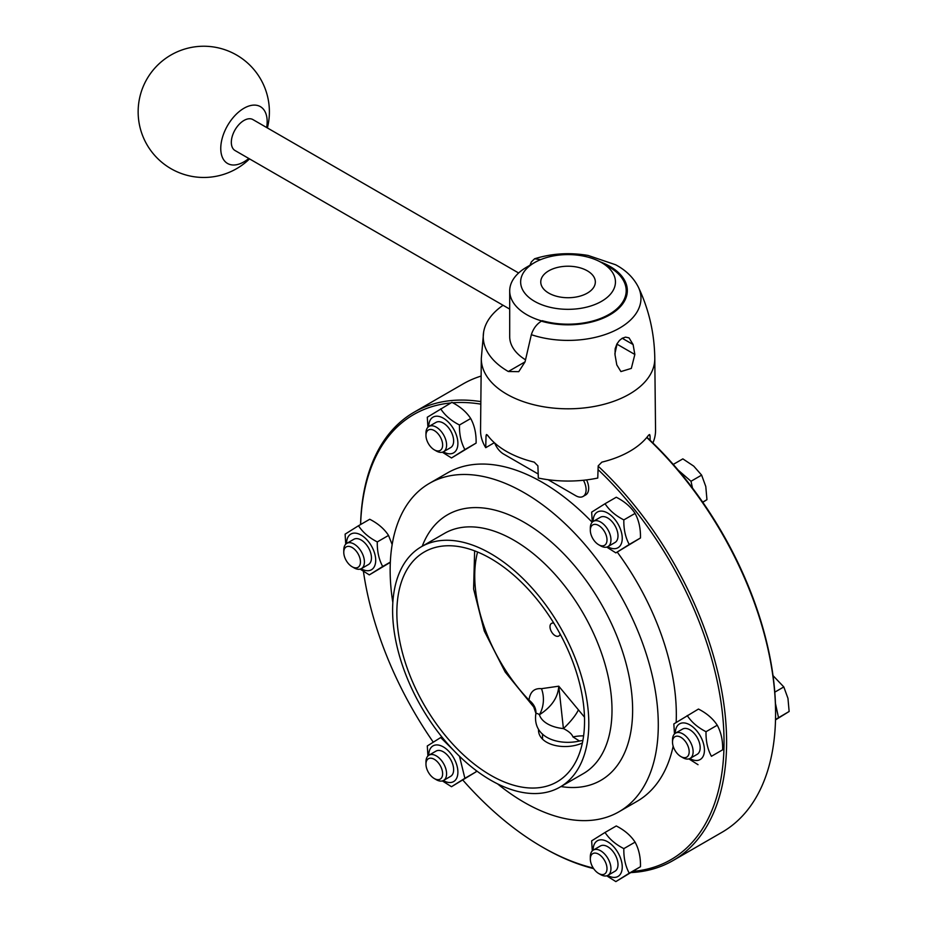 <?xml version="1.0" encoding="UTF-8"?>
<svg xmlns="http://www.w3.org/2000/svg" width="928" height="928" viewBox="0 0 928 928"><rect width="100%" height="100%" fill="white"/><g stroke="black" fill="none" stroke-linecap="round" stroke-linejoin="round"><path stroke-width="1.39" d="M560.141 634.102A7.296 4.211 60 0 1 554.712 635.367A7.296 4.211 60 0 1 550.014 627.235A7.296 4.211 60 0 1 553.83 623.175M535.63 715.384C535.723 713.11 536.999 712.901 539.435 714.734C551.638 706.869 558.076 697.346 558.76 686.186L563.412 728.573C568.725 731.218 571.903 734.002 572.97 736.936L579.49 741.031C560.094 745.509 532.939 738.804 535.723 714.618L535.932 713.377A25.52 17.783 3.8 0 0 535.932 713.377A25.52 17.783 3.8 0 0 528.983 700.095L533.739 707.008L535.92 713.388M572.97 736.936A25.52 13.549 169.4 0 1 583.608 735.881M584.489 717.147L558.76 686.186L541.476 688.68C534.226 688.066 530.062 691.87 528.983 700.095A122.867 70.934 60 0 1 477.572 552.021M541.476 688.68A25.52 20.277 94.8 0 1 539.435 714.734A28.977 16.727 0 0 0 563.412 728.573A25.52 6.461 135.5 0 0 578.353 709.978M352.118 566.753L354.102 567.89A14.581 8.422 -120 0 0 361.386 568.62A14.581 8.422 -120 0 0 361.27 551.568A14.581 8.422 -120 0 0 346.805 543.356A14.581 8.422 -120 0 0 343.789 550.026L343.778 552.311A11.786 6.809 60 0 1 348.87 546.383A11.786 6.809 60 0 1 357.918 553.552A11.786 6.809 60 0 1 359.844 565.198A11.786 6.809 60 0 1 352.118 566.753A11.786 6.809 60 0 1 343.778 552.311M346.805 543.356L353.846 539.284A14.581 8.422 60 0 1 368.312 547.497A14.581 8.422 60 0 1 368.59 564.456A14.581 8.422 60 0 1 368.439 564.549L361.386 568.62M361.154 568.748A20.602 11.89 -120 0 0 374.657 565.987A20.602 11.89 -120 0 0 371.223 545.594A20.602 11.89 -120 0 0 355.436 533.148A20.602 11.89 -120 0 0 346.573 543.495M345.738 544.179L345.112 534.145L358.498 525.747C362.744 532.301 369.019 537.695 377.29 541.917C377.081 551.278 378.879 559.468 382.696 566.498L369.309 574.896L360.18 569.119M392.161 544.574L388.53 535.433C384.285 528.879 378.021 523.485 369.738 519.262L358.498 525.747M369.309 574.896L390.328 562.345M377.29 541.917L388.53 535.433M382.696 566.498L390.34 562.09M598.664 873.457L600.636 874.594A14.581 8.422 -120 0 0 607.933 875.313A14.581 8.422 -120 0 0 607.933 858.481A14.581 8.422 -120 0 0 593.352 850.06A14.581 8.422 -120 0 0 590.637 854.027A14.581 8.422 -120 0 0 590.324 856.73L590.324 859.015A11.786 6.809 60 0 1 590.579 856.822A11.786 6.809 60 0 1 600.022 855.117A11.786 6.809 60 0 1 606.97 869.408A11.786 6.809 60 0 1 598.664 873.457A11.786 6.809 60 0 1 590.324 859.015M593.352 850.06L600.393 845.988A14.581 8.422 60 0 1 610.148 848.47A14.581 8.422 60 0 1 617.688 867.286A14.581 8.422 60 0 1 614.974 871.253L607.933 875.313M607.701 875.44A20.602 11.89 -120 0 0 622.201 868.341A20.602 11.89 -120 0 0 610.009 843.355A20.602 11.89 -120 0 0 593.537 846.44A20.602 11.89 -120 0 0 593.12 850.199M592.284 850.883L591.658 840.849L605.044 832.451C609.29 839.005 615.554 844.399 623.836 848.621C623.628 857.982 625.426 866.172 629.242 873.202L615.856 881.6L606.715 875.812M615.856 881.6L640.471 866.717C640.691 857.356 638.893 849.166 635.077 842.137C630.82 835.583 624.556 830.189 616.273 825.966L605.044 832.451M623.836 848.621L635.077 842.137M629.242 873.202L640.471 866.717M598.664 544.724L600.636 545.873A14.581 8.422 -120 0 0 603.478 547.044A14.581 8.422 -120 0 0 607.933 546.592A14.581 8.422 -120 0 0 607.933 529.749A14.581 8.422 -120 0 0 593.352 521.327A14.581 8.422 -120 0 0 590.324 528.009L590.324 530.294A11.786 6.809 60 0 1 597.887 525.074A11.786 6.809 60 0 1 606.854 538.054A11.786 6.809 60 0 1 600.95 545.676A11.786 6.809 60 0 1 598.664 544.724A11.786 6.809 60 0 1 590.324 530.294M593.352 521.327L600.393 517.267A14.581 8.422 60 0 1 604.847 516.803A14.581 8.422 60 0 1 616.575 528.983A14.581 8.422 60 0 1 614.974 542.52L607.933 546.592M702.798 502.292L706.95 499.682L705.79 486.539L701.626 475.124L693.738 466.134L682.857 458.873L673.241 464.418M702.693 502.141L706.95 499.682M692.474 488.035L691.012 481.261L678.182 470.148M691.012 481.261L701.626 475.124M607.701 546.72A20.602 11.89 -120 0 0 611.749 548.39A20.602 11.89 -120 0 0 621.992 535.004A20.602 11.89 -120 0 0 606.32 512.36A20.602 11.89 -120 0 0 593.12 521.466M592.284 522.151L591.658 512.128L605.044 503.718C609.29 510.284 615.554 515.666 623.836 519.9C623.628 529.25 625.426 537.451 629.242 544.469L615.856 552.879L606.715 547.091M615.856 552.879L640.471 537.985C640.691 528.635 638.893 520.434 635.077 513.416C630.82 506.85 624.556 501.468 616.273 497.234L605.044 503.718M629.242 544.469L640.471 537.985M623.836 519.9L635.077 513.416M588.804 723.538A138.736 80.098 -120 0 0 528.241 583.921A138.736 80.098 -120 0 0 421.335 546.754A138.736 80.098 -120 0 0 421.335 706.95A138.736 80.098 -120 0 0 560.071 787.06A138.736 80.098 -120 0 0 588.804 723.538M584.547 721.091A132.716 76.63 -120 0 0 526.617 587.517A132.716 76.63 -120 0 0 424.34 551.963A132.716 76.63 -120 0 0 396.848 612.724A132.716 76.63 -120 0 0 454.79 746.286A132.716 76.63 -120 0 0 557.055 781.84A132.716 76.63 -120 0 0 584.547 721.091M497.512 783.847A189.602 109.469 -120 0 0 619.011 811.756A189.602 109.469 -120 0 0 658.288 724.954A189.602 109.469 -120 0 0 575.522 534.145A189.602 109.469 -120 0 0 429.42 483.36A189.602 109.469 -120 0 0 392.834 602.539M676.152 722.425A189.602 109.469 -120 0 0 676.326 714.537A189.602 109.469 -120 0 0 617.236 552.079M592.18 522.267A189.602 109.469 -120 0 0 447.458 472.932L429.42 483.36M619.011 811.756L637.06 801.328A189.602 109.469 -120 0 0 673.16 746.193M480.82 404.132A257.056 148.41 -120 0 0 452.736 402.787M450.88 402.949A257.056 148.41 -120 0 0 360.621 524.517M363.428 571.439A257.056 148.41 -120 0 0 433.248 742.145M462.886 780.123A257.056 148.41 -120 0 0 542.265 847.02A257.056 148.41 -120 0 0 593.259 868.028M633.163 871.369A257.056 148.41 -120 0 0 723.016 719.316A257.056 148.41 -120 0 0 598.061 469.591M586.589 479.904A14.581 8.422 60 0 1 585.649 494.96L583.074 496.445A14.581 8.422 -120 0 0 583.445 480.263M582.378 743.015C563.934 751.181 537.799 744.581 538.518 729.443M427.924 427.263L427.298 417.229L451.913 402.346C460.195 406.568 466.459 411.962 470.705 418.516L459.476 425.001C459.256 434.362 461.065 442.552 464.882 449.581L451.495 457.98L442.354 452.203M451.495 457.98L476.11 443.097C476.331 433.736 474.533 425.546 470.705 418.516M464.882 449.581L476.11 443.097M440.684 408.83C444.93 415.384 451.194 420.778 459.476 425.001M443.329 451.832A20.602 11.89 -120 0 0 457.469 447.18A20.602 11.89 -120 0 0 445.08 419.317A20.602 11.89 -120 0 0 428.759 426.578M428.98 426.439L436.032 422.368A14.581 8.422 60 0 1 448.41 427.576A14.581 8.422 60 0 1 453.328 443.665A14.581 8.422 60 0 1 450.614 447.632L443.572 451.704A14.581 8.422 -120 0 0 446.287 447.737A14.581 8.422 -120 0 0 441.357 431.636A14.581 8.422 -120 0 0 428.98 426.439A14.581 8.422 -120 0 0 425.964 433.109L425.964 435.394A11.786 6.809 60 0 1 435.325 431.242A11.786 6.809 60 0 1 442.389 447.215A11.786 6.809 60 0 1 434.304 449.836A11.786 6.809 60 0 1 425.964 435.394M434.304 449.836L436.276 450.973A14.581 8.422 -120 0 0 443.572 451.704M687.23 715.534C691.476 722.088 697.74 727.482 706.022 731.705L717.251 725.22C713.006 718.666 706.742 713.272 698.459 709.05L673.832 723.933L674.47 733.967M706.022 731.705C705.802 741.066 707.6 749.256 711.428 756.285L722.657 749.801C722.877 740.44 721.068 732.25 717.251 725.22M711.428 756.285L722.657 749.801M698.03 764.684L688.901 758.895M689.875 758.524A20.602 11.89 -120 0 0 704.433 750.114A20.602 11.89 -120 0 0 689.875 724.884A20.602 11.89 -120 0 0 675.306 733.282M682.416 729.164A14.581 8.422 60 0 1 682.579 729.072A14.581 8.422 60 0 1 697.032 737.284A14.581 8.422 60 0 1 697.16 754.336L690.107 758.396A14.581 8.422 -120 0 0 690.107 741.565A14.581 8.422 -120 0 0 675.526 733.143A14.581 8.422 -120 0 0 672.51 739.813L672.51 742.098A11.786 6.809 60 0 1 680.839 737.284A11.786 6.809 60 0 1 689.179 751.726A11.786 6.809 60 0 1 680.839 756.54A11.786 6.809 60 0 1 675.05 750.485A11.786 6.809 60 0 1 672.51 742.098M774.787 692.149L783.812 686.94L773.024 675.63M775.53 719.467L789.136 711.486L787.965 698.355L783.812 686.94M778.511 717.622L775.437 703.424M775.518 719.884L789.136 711.486M680.839 756.54L682.822 757.677A14.581 8.422 -120 0 0 690.107 758.396M459.499 756.285L464.882 778.302L451.495 786.712L476.11 771.818L476.11 770.507M464.882 778.302L476.11 771.818M451.495 786.712L442.354 780.924M427.924 755.984L427.298 745.961L440.684 737.551L453.398 750.137M440.684 737.551L441.821 736.902M443.329 780.552A20.602 11.89 -120 0 0 457.748 769.672A20.602 11.89 -120 0 0 439.257 745.23A20.602 11.89 -120 0 0 428.759 755.299M428.98 755.16L436.032 751.1A14.581 8.422 60 0 1 440.487 750.636A14.581 8.422 60 0 1 453.224 766.122A14.581 8.422 60 0 1 450.614 776.353L443.572 780.425A14.581 8.422 -120 0 0 445.162 766.888A14.581 8.422 -120 0 0 433.446 754.708A14.581 8.422 -120 0 0 428.98 755.16A14.581 8.422 -120 0 0 425.964 761.842L425.964 764.127A11.786 6.809 60 0 1 432.007 758.362A11.786 6.809 60 0 1 442.552 772.363A11.786 6.809 60 0 1 434.304 778.557A11.786 6.809 60 0 1 425.964 764.127M434.304 778.557L436.276 779.706A14.581 8.422 -120 0 0 443.572 780.425M494.694 443.027A14.581 8.422 -120 0 0 503.591 454.047L538.194 474.011M548.054 479.706L575.778 495.726A14.581 8.422 -120 0 0 583.074 496.445M646.746 437.517A258.877 149.466 60 0 1 775.588 713.794A258.877 149.466 60 0 1 721.972 832.3L672.986 860.581A258.877 149.466 -120 0 0 598.177 466.181M480.843 401.604A258.877 149.466 -120 0 0 414.12 412.194L463.107 383.914A258.877 149.466 60 0 1 481.122 376.072M646.932 437.297A257.056 148.41 60 0 1 775.588 712.31L775.588 713.794M414.12 412.194A258.877 149.466 -120 0 0 360.574 524.552M542.265 847.02L543.553 847.763A258.877 149.466 -120 0 0 593.642 868.62M631.237 872.564A258.877 149.466 -120 0 0 672.986 860.581M605.787 265.06A58.151 33.582 180 0 1 626.203 290.603A58.151 33.582 180 0 1 542.23 320.694L541.395 321.169C536.651 324.116 533.298 328.616 531.338 334.683A72.918 42.096 180 0 0 612.55 331.656A72.918 42.096 180 0 0 638.336 287.088C648.95 309.442 654.437 333.222 654.785 358.417L655.551 430.209A87.51 50.518 180 0 1 652.871 442.946M494.346 442.702L485.738 447.679L486.028 435.916L486.458 434.536L487.513 435.162A87.348 50.425 0 0 0 506.282 451.298A87.348 50.425 0 0 0 534.226 462.132L537.904 465.868L538.333 478.048A87.51 50.518 180 0 0 597.76 478.048L598.189 465.868L601.866 462.132A87.348 50.425 0 0 0 648.579 435.162L649.635 434.536L650.064 435.916L650.168 440.348M485.738 447.679A87.51 50.518 180 0 1 480.542 430.209L481.307 358.417A86.745 50.077 180 0 0 506.711 394.145A86.745 50.077 180 0 0 524.378 401.998A86.745 50.077 180 0 0 611.506 402.068A86.745 50.077 180 0 0 654.785 358.417M530.016 265.222L531.338 261.928L534.609 258.773L540.653 259.631M531.338 334.683L525.051 361.862L508.335 371.513L518.752 371.664L525.051 361.862M508.335 371.513A84.808 48.964 180 0 1 483.627 332.073A84.808 48.964 180 0 1 503.069 305.277M615.044 354.948L615.16 348.684L616.923 343.94L619.44 340.472L622.212 338.256L625.53 337.131L629.045 337.873L633.093 344.532L634.845 354.473L631.33 368.404L620.913 371.583L616.795 364.89L615.044 354.948M525.434 359.751A58.336 33.686 180 0 1 509.704 336.748L509.704 290.893A58.336 33.686 0 0 0 541.755 320.96M614.87 353.846L617.19 343.464M601.564 262.612L601.564 262.612A47.398 27.364 180 0 1 606.541 297.934A47.398 27.364 180 0 1 546.963 306.472A47.398 27.364 180 0 1 534.528 262.612A47.398 27.364 180 0 1 601.564 262.612L609.174 267.009A58.151 33.582 180 0 1 626.203 290.673M534.528 262.612L526.791 267.078A58.336 33.686 0 0 0 509.704 290.893M585.139 269.688A27.283 15.753 180 0 1 577.912 296.658A27.283 15.753 180 0 1 541.082 279.56A27.283 15.753 180 0 1 585.139 269.688M248.797 158.468A32.816 18.943 -60 0 1 222.917 158.491A32.816 18.943 -60 0 1 229.726 122.113A32.816 18.943 -60 0 1 256.29 105.235A32.816 18.943 -60 0 1 266.661 127.519M509.704 309.105L235.028 150.522A17.864 10.312 -60 0 1 232.29 136.207A17.864 10.312 -60 0 1 243.96 120.466A17.864 10.312 -60 0 1 252.892 119.573L518.624 272.994M560.071 787.06L583.271 773.662A138.736 80.098 -120 0 0 612.004 710.152A138.736 80.098 -120 0 0 551.441 570.523A138.736 80.098 -120 0 0 444.535 533.356L421.335 546.754M560.953 786.55A153.317 88.52 -120 0 0 632.629 710.152A153.317 88.52 -120 0 0 542.857 534.992A153.317 88.52 -120 0 0 422.217 546.244M600.138 261.824A59.276 34.22 180 0 1 619.51 307.586A59.276 34.22 180 0 1 541.395 321.169M487.455 435.093L486.028 435.916M650.064 435.916L648.637 435.093M622.212 338.256L633.093 344.532M617.19 344.276L634.845 354.473M542.52 739.013L542.52 733.99M582.888 740.44L579.49 741.031M474.637 550.861L473.605 588.99L484.288 631.04L505.203 672.058L533.739 707.008M682.579 729.072L675.526 733.143M638.336 287.088C633.592 277.739 626.017 270.292 615.589 264.747L588.132 255.455C569.641 252.312 551.8 253.414 534.609 258.773M483.627 332.073L481.307 358.417M267.392 127.948A65.633 65.633 0 0 0 148.944 75.771A65.633 65.633 0 0 0 249.528 158.897"/></g></svg>
